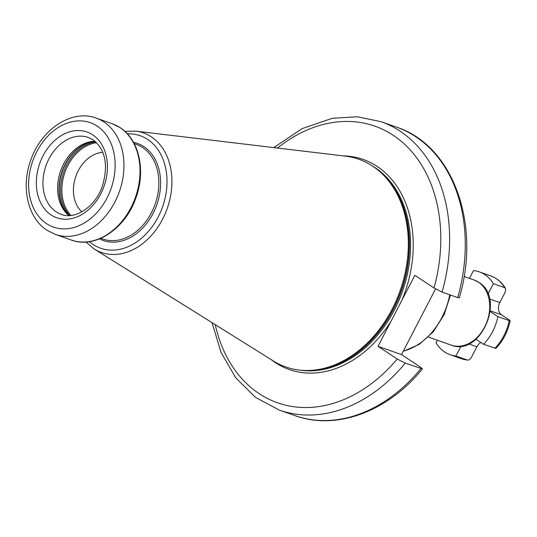 <?xml version="1.0" encoding="UTF-8"?>
<svg xmlns="http://www.w3.org/2000/svg" width="537" height="537" viewBox="0 0 537 537"><rect width="100%" height="100%" fill="white"/><g stroke="black" fill="none" stroke-linecap="round" stroke-linejoin="round"><path stroke-width="0.81" d="M488.026 294.068L493.396 283.704A43.913 32.938 -70.6 0 0 479.306 271.87A43.913 32.938 -70.6 0 0 473.5 270.581L469.459 278.381M475.97 339.263L483.562 344.271A43.913 32.938 -70.6 0 0 497.893 316.635L490.167 311.534M437.393 340.243L436.031 342.868A43.913 32.938 -70.6 0 0 450.12 354.702A43.913 32.938 -70.6 0 0 455.926 355.997L461.014 346.177M493.396 283.704L504.74 287.704L505.559 288.382L505.236 292.108L499.813 302.566L489.529 298.941M497.893 316.635L509.237 320.629C510.539 321.059 510.465 320.764 509.009 319.757L501.484 314.796A9.411 7.062 109.4 0 1 499.813 302.566M483.562 344.271L495.805 348.432C503.109 340.82 507.888 331.598 510.15 320.757L509.237 320.629A43.913 32.938 -70.6 0 1 494.913 348.271M455.926 355.997L467.271 359.991C468.741 360.347 470.144 359.434 471.473 357.246L476.89 346.788A9.411 7.062 109.4 0 1 480.857 342.485M461.464 358.703L467.271 359.991A43.913 32.938 -70.6 0 1 461.464 358.703L450.12 354.702M215.25 324.663A146.635 109.991 -70.6 0 0 397.219 359.005L405.26 363.113L422.451 368.892L420.693 367.281L401.495 354.615L435.554 288.913M457.732 297.592L459.289 297.827C481.313 224.681 453.201 145.487 396.581 127.162A152.904 114.696 -70.6 0 1 457.732 297.592L442.079 292.074L434.037 287.973L414.839 275.306L378.021 346.338L401.495 354.615M397.219 359.005L378.021 346.338M85.886 242.033L94.223 249A63.359 47.524 109.4 0 0 162.859 218.666A63.359 47.524 109.4 0 0 151.34 136.848A63.359 47.524 -70.6 0 0 135.754 131.135L345.486 156.16A110.092 82.584 -70.6 0 1 372.577 166.094A110.092 82.584 109.4 0 1 380.814 172.525A110.092 82.584 109.4 0 1 400.179 290.551A110.092 82.584 109.4 0 1 311.111 370.369A110.092 82.584 109.4 0 1 273.326 360.971L94.223 249A63.359 47.524 109.4 0 1 93.465 248.51M95.062 141.305A40.772 30.589 -70.6 0 0 93.626 141.352A40.772 30.589 -70.6 0 0 60.634 170.92A40.772 30.589 -70.6 0 0 67.81 214.632A40.772 30.589 -70.6 0 0 68.897 215.572M102.822 152.387A32.932 24.702 -70.6 0 0 75.865 176.284A32.932 24.702 -70.6 0 0 81.892 211.8M403.294 351.144A62.728 47.055 -70.6 0 0 449.751 294.779M478.514 282.193A34.502 25.883 -70.6 0 0 474.218 280.059L478.809 282.341C506.029 298.129 480.474 357.212 451.288 345.137A34.502 25.883 -70.6 0 0 486.005 324.167A34.502 25.883 -70.6 0 0 478.514 282.193M504.74 287.704A43.913 32.938 -70.6 0 0 490.65 275.87C496.886 278.139 501.853 282.308 505.559 288.382M476.89 346.788L468.781 343.928M501.484 314.796L490.241 310.829M422.451 368.892C388.016 411.443 336.491 430.835 294.954 415.598A152.904 114.696 -70.6 0 0 420.914 368.624M405.26 363.113A152.904 114.696 109.4 0 1 279.3 410.08L294.954 415.598M396.581 127.162L380.928 121.644A152.904 114.696 109.4 0 1 442.079 292.074M434.037 287.973A146.635 109.991 -70.6 0 0 403.374 143.131A146.635 109.991 -70.6 0 0 277.481 148.044M271.245 359.669A111.347 83.524 -70.6 0 0 275.34 362.609A111.347 83.524 109.4 0 0 391.037 321.227M343.049 155.871A111.347 83.524 -70.6 0 1 377.061 166.363A111.347 83.524 109.4 0 1 401.824 300.425M300.25 370.181A109.467 82.114 109.4 0 0 401.736 293.403A109.467 82.114 109.4 0 0 375.027 167.611A109.467 82.114 -70.6 0 0 372.235 165.866M379.518 171.363A109.467 82.114 109.4 0 1 401.347 290.96A109.467 82.114 109.4 0 1 309.366 370.463M380.814 172.525L381.827 173.451A109.528 82.161 109.4 0 1 401.092 290.873A109.528 82.161 109.4 0 1 312.474 370.282L311.111 370.369M127.39 133.82A59.634 44.732 -70.6 0 1 147.635 139.425A59.634 44.732 109.4 0 1 158.22 216.928A59.634 44.732 109.4 0 1 93.156 244.523A59.634 44.732 -70.6 0 1 89.39 241.663M99.54 238.858A51.438 38.583 109.4 0 0 153.918 211.699A51.438 38.583 109.4 0 0 143.889 146.641A51.438 38.583 -70.6 0 0 133.532 142.372M100.855 238.3L102.936 239.032A50.183 37.644 109.4 0 0 153.421 208.524A50.183 37.644 109.4 0 0 142.533 147.474A50.183 37.644 -70.6 0 0 136.291 144.366L134.21 143.634M119.999 127.605A61.634 46.229 -70.6 0 0 112.327 123.785L120.234 127.719C139.284 139.707 145.99 170.988 135.874 197.952C125.47 228.762 94.948 249.134 71.367 240.046A61.634 46.229 109.4 0 0 133.371 202.583A61.634 46.229 109.4 0 0 119.999 127.605M55.304 234.387A61.634 46.229 -70.6 0 0 117.314 196.925A61.634 46.229 -70.6 0 0 103.943 121.946A61.634 46.229 -70.6 0 0 96.271 118.127C71.643 108.796 41.054 129.504 30.817 160.06C20.909 186.708 27.461 217.827 47.048 230.279L55.304 234.387L71.367 240.046M46.591 223.66A55.358 41.524 -70.6 0 0 106.991 198.046A55.358 41.524 -70.6 0 0 97.163 126.094A55.358 41.524 -70.6 0 0 36.764 151.709A55.358 41.524 -70.6 0 0 46.591 223.66M51.102 214.954A45.477 34.113 -70.6 0 0 100.721 193.911A45.477 34.113 -70.6 0 0 92.653 134.8A45.477 34.113 -70.6 0 0 43.027 155.844A45.477 34.113 -70.6 0 0 51.102 214.954M56.184 211.847A40.772 30.589 -70.6 0 0 61.258 214.37C74.818 219.975 95.062 207.295 102.299 186.386C108.568 165.094 105.467 149.555 92.995 139.761L88.363 137.452A40.772 30.589 -70.6 0 0 47.337 162.241A40.772 30.589 -70.6 0 0 56.184 211.847M94.68 141.312A41.651 31.247 -70.6 0 0 62.057 171.417A41.651 31.247 -70.6 0 0 68.602 215.33M95.103 141.338A41.718 31.294 -70.6 0 0 62.312 171.511A41.718 31.294 -70.6 0 0 68.951 215.572M95.754 141.909A41.718 31.294 -70.6 0 0 63.688 171.994A41.718 31.294 -70.6 0 0 69.81 215.532M96.613 142.728A41.168 30.878 -70.6 0 0 64.91 172.424A41.168 30.878 -70.6 0 0 70.991 215.431M464.069 276.481L474.218 280.059M479.306 271.87L490.65 275.87M428.351 337.055L451.288 345.137M450.476 295.035L444.193 314.568L433.413 331.618L419.249 344.358L403.159 351.399M212.068 322.677L221.036 352.447L235.743 377.806L255.505 397.393L279.3 410.08M380.928 121.644L357.206 116.764L332.41 118.268L302.13 128.618L273.756 147.601M135.754 131.135L124.886 131.337M96.271 118.127L112.327 123.785"/></g></svg>
